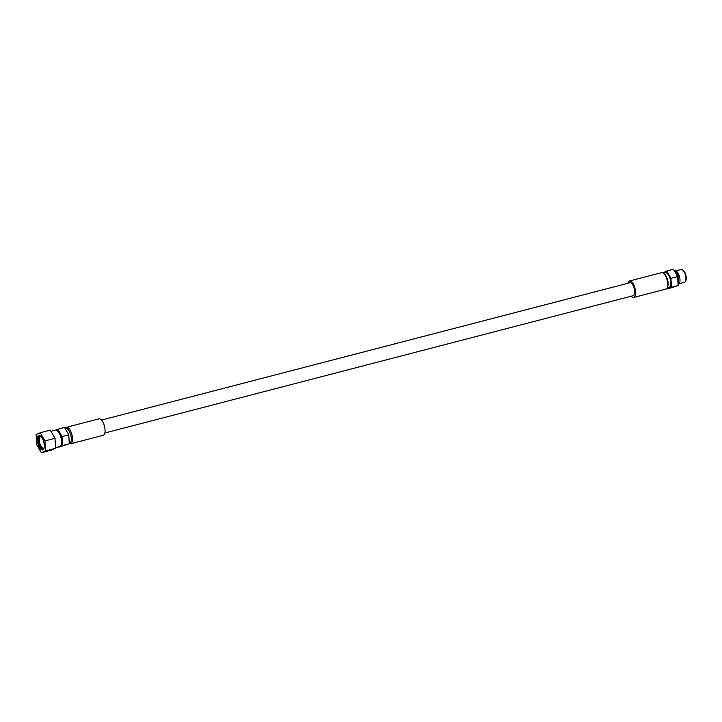 <?xml version="1.0" encoding="UTF-8"?>
<svg xmlns="http://www.w3.org/2000/svg" width="722" height="722" viewBox="0 0 722 722"><rect width="100%" height="100%" fill="white"/><g stroke="black" fill="none" stroke-linecap="round" stroke-linejoin="round"><path stroke-width="1.08" d="M685.512 281.318A6.615 2.717 75.4 0 0 685.349 274.811A6.615 2.717 -104.6 0 0 682.534 269.884L683.301 270.443A5.794 2.383 -104.6 0 1 685.765 274.757A5.794 2.383 75.4 0 1 685.9 280.461L685.512 281.318A6.615 2.717 75.4 0 1 684.501 282.311L678.897 283.764M682.534 269.884A6.615 2.717 -104.6 0 0 681.171 269.505L675.566 270.958M678.933 283.683A6.615 2.717 75.4 0 0 679.411 276.355A6.615 2.717 -104.6 0 0 675.639 271.021M667.706 288.926L678.138 285.56L677.651 276.598L673.436 269.261L666.74 270.994L670.955 278.331L671.442 287.302L667.706 288.926L667.128 287.916M44.105 447.839A5.929 2.437 75.4 0 1 43.609 448.136A5.929 2.437 75.4 0 1 39.863 443.38A5.929 2.437 -104.6 0 1 40.622 436.657A5.929 2.437 -104.6 0 1 41.208 436.675M43.627 441.503A7.41 3.041 -104.6 0 0 40.468 435.989A7.41 3.041 -104.6 0 0 37.625 437.18A7.41 3.041 -104.6 0 0 37.986 443.967A7.41 3.041 -104.6 0 0 43.798 448.795A7.41 3.041 -104.6 0 0 43.627 441.503M36.1 434.554L40.27 432.731L44.972 440.916L45.513 450.925L41.353 452.739L36.642 444.553L36.1 434.554M40.27 432.731L50.305 430.122L55.016 438.308L44.972 440.916M41.353 452.739L51.397 450.131L55.558 448.317L55.016 438.308M45.513 450.925L55.558 448.317M55.522 447.694L59.682 446.611A8.502 3.493 75.4 0 0 60.783 436.972A8.502 3.493 -104.6 0 0 55.413 430.159L50.991 431.314M61.18 444.806A7.59 3.114 75.4 0 0 61.235 436.918A7.59 3.114 -104.6 0 0 57.598 431.016M55.793 430.113L57.868 429.211L62.083 436.548L62.57 445.51L58.681 446.873M57.868 429.211L64.556 427.469L68.78 434.806L62.083 436.548M58.834 447.144L69.267 443.777L68.78 434.806M62.57 445.51L69.267 443.777M69.231 443.191L69.628 443.082A7.59 3.114 75.4 0 0 70.612 434.482A7.59 3.114 -104.6 0 0 65.819 428.399L65.188 428.561M65.142 428.489A8.502 3.493 -104.6 0 1 66.388 427.307A8.502 3.493 -104.6 0 1 71.758 434.121A8.502 3.493 75.4 0 1 70.666 443.759A8.502 3.493 75.4 0 1 69.249 443.488M70.666 443.759L103.201 435.303A8.502 3.493 75.4 0 0 104.302 425.664A8.502 3.493 -104.6 0 0 98.932 418.85L66.388 427.307M633.104 295.713A6.678 2.744 -104.6 0 0 633.284 295.677A6.678 2.744 -104.6 0 0 633.456 295.623A6.678 2.744 -104.6 0 0 634.205 288.322A6.678 2.744 -104.6 0 0 629.927 282.753A6.678 2.744 -104.6 0 0 629.755 282.816M631.19 296.228A8.502 3.493 75.4 0 0 633.745 297.446A8.502 3.493 75.4 0 0 634.837 287.807A8.502 3.493 -104.6 0 0 629.467 280.993A8.502 3.493 -104.6 0 0 627.833 283.304M633.745 297.446L665.883 289.089A8.502 3.493 75.4 0 0 667.173 287.816L669.132 287.311A7.59 3.114 75.4 0 0 670.106 278.701A7.59 3.114 -104.6 0 0 665.314 272.618L663.356 273.133L664.204 273.746A7.59 3.114 -104.6 0 1 667.435 279.396A7.59 3.114 75.4 0 1 667.606 286.86L667.173 287.816A8.502 3.493 75.4 0 0 666.975 279.459A8.502 3.493 -104.6 0 0 663.356 273.133A8.502 3.493 -104.6 0 0 661.605 272.645L629.467 280.993M663.022 272.907L666.74 270.994M677.651 276.598L670.955 278.331M678.138 285.56L671.442 287.302M43.97 448.344A6.642 2.726 75.4 0 1 43.158 448.985A6.642 2.726 75.4 0 1 38.961 443.66A6.642 2.726 75.4 0 1 39.818 436.133A6.642 2.726 75.4 0 1 40.838 436.296M629.927 282.753L101.477 420.069M633.284 295.677L104.834 433.001M678.111 285L678.716 276.49L676.162 271.517L673.978 270.199"/></g></svg>
